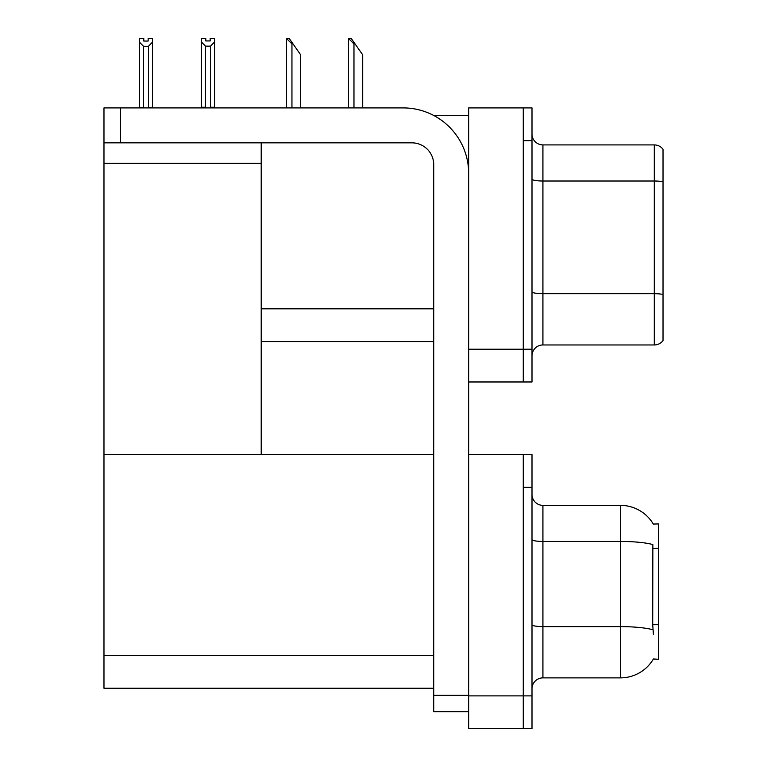 <?xml version="1.0" encoding="UTF-8"?>
<svg xmlns="http://www.w3.org/2000/svg" width="767" height="767" viewBox="0 0 767 767"><rect width="100%" height="100%" fill="white"/><g stroke="black" fill="none" stroke-linecap="round" stroke-linejoin="round"><path stroke-width="1.15" d="M433.863 115.549L468.666 115.549M523.267 454.582L523.267 728.65L532.001 728.65L532.001 454.582L468.666 454.582L468.666 107.907L523.267 107.907L523.267 381.976L468.666 381.976L468.666 349.215L523.267 349.215L523.267 381.976L532.001 381.976L532.001 349.215L523.267 349.215L523.267 140.658L532.001 140.658L532.001 349.215M261.211 341.574L433.729 341.574M261.211 163.371L261.211 454.582L103.976 454.582L103.976 163.371L261.211 163.371L261.211 142.844M103.976 163.371L103.976 107.907L120.352 107.907L120.352 142.844L411.889 142.844A21.84 21.84 0 0 1 433.729 164.684L433.729 695.343L468.666 695.343M468.666 381.976L468.666 728.65L523.267 728.65L523.267 487.342L532.001 487.342M261.211 454.582L433.729 454.582M103.976 454.582L103.976 688.248L433.729 688.248M653.302 524.053A38.216 38.216 0 0 0 620.445 505.357A38.216 38.216 0 0 1 653.302 524.053L658.661 523.919L658.661 659.313L653.407 658.987A38.216 38.216 0 0 1 620.445 677.875A38.216 38.216 0 0 0 653.216 659.313M532.001 355.878A10.92 10.92 0 0 1 542.921 344.958L654.289 344.958L654.289 144.915L542.921 144.915A10.92 10.92 0 0 1 532.001 134.004A10.92 10.92 0 0 0 542.921 144.915L542.921 344.958M663.024 149.287A10.92 10.92 0 0 0 654.289 144.915A10.92 10.92 0 0 1 663.024 149.287L663.024 340.586A10.92 10.92 0 0 1 654.289 344.958M523.267 107.907L532.001 107.907L532.001 140.658M663.024 182.527L663.024 181.769A10.92 1.898 180 0 0 654.289 181.012L542.921 181.012A10.92 1.898 -0 0 1 532.001 179.114M532.001 688.795A10.92 10.92 0 0 1 542.921 677.875L620.445 677.875L620.445 505.357A38.216 38.216 0 0 1 653.216 523.919A38.216 38.216 0 0 0 620.445 505.357L542.921 505.357A10.92 10.92 0 0 1 532.001 494.437A10.92 10.92 0 0 0 542.921 505.357L542.921 677.875M653.407 634.204L652.707 624.712L652.861 544.57A38.216 6.635 180 0 0 620.445 541.444L542.921 541.444A10.92 1.898 -0 0 1 532.001 539.556M349.023 38.455L351.238 38.455L355.063 43.92L353.97 43.92L348.515 38.455L348.515 107.907M362.705 107.907L362.705 54.84L355.063 43.92M287.002 38.455L289.217 38.455L293.042 43.92L291.949 43.92L286.494 38.455L286.494 107.907M300.683 107.907L300.683 54.84L293.042 43.92M210.494 46.145L205.47 46.145L201.433 41.984L201.433 38.35L205.796 38.35L205.796 40.939L210.168 40.939L210.168 38.35L214.539 38.35L214.539 41.984L210.494 46.145L210.494 107.246L214.539 107.246L214.539 107.907M214.539 107.246L214.539 41.984M205.47 46.145L205.47 107.246L201.433 107.246L201.433 107.907M205.47 107.246L204.837 107.907M201.433 41.984L201.433 107.246M210.168 40.939L205.796 40.939M148.146 41.054L143.784 41.054L148.146 41.054L148.146 38.455L152.518 38.455L152.518 107.361L148.472 107.361L148.472 46.26L143.458 46.26L143.458 107.361L142.921 107.907M143.458 107.361L139.412 107.361L139.412 107.907L139.412 38.455L143.784 38.455L143.784 41.054M152.518 42.089L148.472 46.26M143.458 46.26L139.412 42.089M152.518 107.361L152.518 107.907M468.666 711.728L433.729 711.728L433.729 695.343M468.666 173.419A65.511 65.511 0 0 0 403.154 107.907L120.352 107.907M120.352 142.844L103.976 142.844M261.211 308.813L433.729 308.813M468.666 695.89L532.001 695.89M103.976 655.497L433.729 655.497M658.661 548.28L652.707 548.28M658.661 624.712L652.707 624.712M663.024 294.451A10.92 1.898 180 0 0 654.289 293.694L542.921 293.694A10.92 1.898 0 0 1 532.001 291.796M652.985 629.774A38.216 6.635 180 0 0 620.445 626.62L542.921 626.62A10.92 1.898 0 0 1 532.001 624.721M353.97 107.907L353.97 43.92M291.949 107.907L291.949 43.92"/></g></svg>
